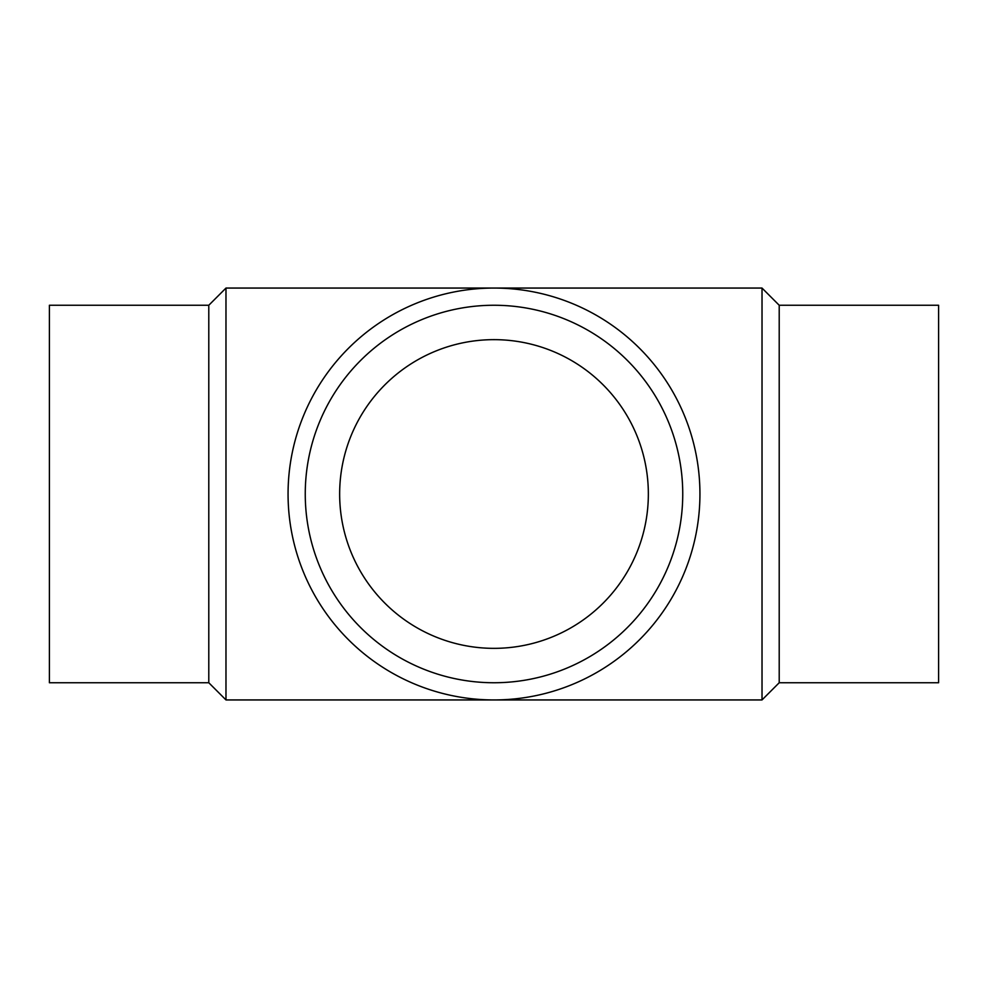 <?xml version="1.0" encoding="UTF-8"?>
<svg xmlns="http://www.w3.org/2000/svg" width="988" height="988" viewBox="0 0 988 988"><rect width="100%" height="100%" fill="white"/><g stroke="black" fill="none" stroke-linecap="round" stroke-linejoin="round"><path stroke-width="1.48" d="M208.789 305.255L49.4 305.255L49.4 682.745L208.789 682.745L208.789 305.255L225.98 288.064L762.02 288.064L762.02 699.936L779.211 682.745L779.211 305.255L762.02 288.064M208.789 682.745L225.98 699.936L225.98 288.064M779.211 682.745L938.6 682.745L938.6 305.255L779.211 305.255M682.745 494A188.745 188.745 0 0 0 494 305.255A188.745 188.745 0 0 0 305.255 494A188.745 188.745 0 0 0 494 682.745A188.745 188.745 0 0 0 682.745 494M699.936 494A205.936 205.936 0 0 0 494 288.064A205.936 205.936 0 0 0 288.064 494A205.936 205.936 0 0 0 494 699.936A205.936 205.936 0 0 0 699.936 494M339.65 494A154.35 154.35 0 0 1 494 339.65A154.35 154.35 0 0 1 648.35 494A154.35 154.35 0 0 1 494 648.35A154.35 154.35 0 0 1 339.65 494M225.98 699.936L762.02 699.936"/></g></svg>
